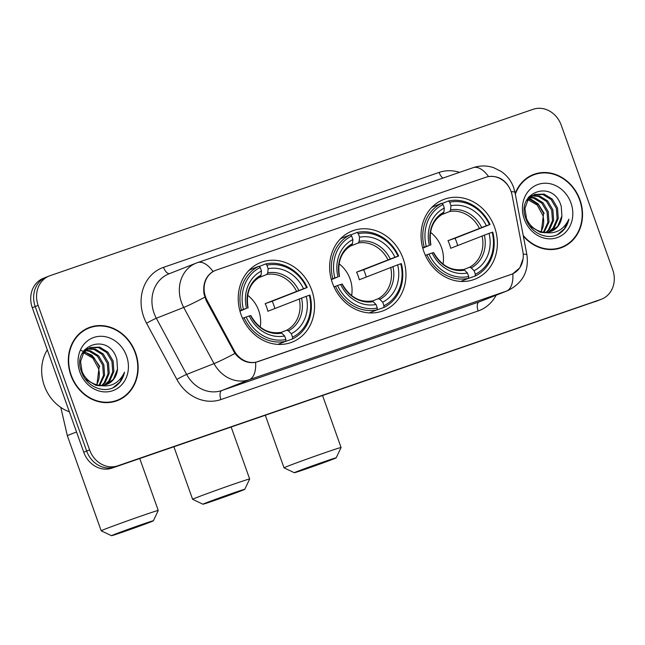 <?xml version="1.0" encoding="UTF-8"?>
<svg xmlns="http://www.w3.org/2000/svg" width="645" height="645" viewBox="0 0 645 645"><rect width="100%" height="100%" fill="white"/><g stroke="black" fill="none" stroke-linecap="round" stroke-linejoin="round"><path stroke-width="0.97" d="M332.433 283.034A42.796 37.394 68.5 0 0 383.501 310.664A42.796 37.394 68.5 0 0 403.165 258.669A42.796 37.394 68.5 0 0 352.097 231.039A42.796 37.394 68.5 0 0 332.433 283.034M423.846 251.55A42.796 37.394 68.5 0 0 474.913 279.18A42.796 37.394 68.5 0 0 494.578 227.185A42.796 37.394 68.5 0 0 443.51 199.555A42.796 37.394 68.5 0 0 423.846 251.55M241.02 314.518A42.796 37.394 68.5 0 0 292.088 342.148A42.796 37.394 68.5 0 0 311.753 290.161A42.796 37.394 68.5 0 0 260.685 262.523A42.796 37.394 68.5 0 0 241.02 314.518M205.521 296.861A21.801 19.052 68.5 0 0 207.069 300.336L234.256 350.735A21.801 19.052 68.5 0 0 258.04 361.595L511.138 274.423A21.801 19.052 68.5 0 0 511.824 274.165A21.801 19.052 68.5 0 0 522.837 251.34L512.114 195.266A21.801 19.052 68.5 0 0 485.79 177.278L216.228 270.118A21.801 19.052 68.5 0 0 215.543 270.376A21.801 19.052 68.5 0 0 205.521 296.861M70.869 375.237A39.16 34.217 68.5 0 0 117.6 400.529A39.16 34.217 68.5 0 0 135.595 352.952A39.16 34.217 68.5 0 0 88.865 327.66A39.16 34.217 68.5 0 0 70.869 375.237M116.124 401.061A39.16 34.217 68.5 0 0 119.51 399.247M523.345 236.159A39.16 34.217 68.5 0 0 561.98 247.47A39.16 34.217 68.5 0 0 579.976 199.894A39.16 34.217 68.5 0 0 533.246 174.602A39.16 34.217 68.5 0 0 515.186 193.5M560.505 248.003A39.16 34.217 68.5 0 0 563.899 246.188M523.087 258.75L519.87 267.748L512.831 273.746L511.114 274.447L255.614 362.337C247.736 363.651 240.843 360.684 234.925 353.436L206.207 300.659L204.013 293.983C202.715 283.727 205.715 276.229 213.011 271.497L214.196 270.9M214.85 270.626L215.494 270.392M511.154 191.702A28.259 2.903 -10.8 0 1 514.976 192.42L513.662 187.574C511.227 180.874 507.059 175.488 501.149 171.425L493.788 167.732C486.927 165.402 480.049 165.378 473.14 167.676A28.259 13.739 -109 0 1 488.579 176.577C498.013 175.545 505.116 179.56 509.881 188.63L510.195 189.364M47.101 276.842A24.228 21.164 68.5 0 0 46.343 277.124L43.417 278.277A24.228 21.164 68.5 0 0 32.29 307.705L83.745 452.209A24.228 21.164 68.5 0 0 111.891 468.133L597.899 300.594A24.228 21.164 68.5 0 0 598.657 300.312A24.228 21.164 68.5 0 1 597.899 300.594L114.81 466.98L600.818 299.441A24.228 21.164 68.5 0 0 601.583 299.159A24.228 21.164 68.5 0 0 612.71 269.731L561.255 125.227A24.228 21.164 68.5 0 0 533.109 109.303L50.028 275.689A24.228 21.164 68.5 0 0 49.262 275.971A24.228 21.164 68.5 0 0 38.136 305.399L89.591 449.904A24.228 21.164 68.5 0 0 117.737 465.827L600.818 299.441M83.745 452.209L86.672 451.057A24.228 21.164 68.5 0 0 114.81 466.98A24.228 21.164 68.5 0 1 86.672 451.057L35.209 306.552L86.672 451.057L89.591 449.904M46.343 277.124A24.228 21.164 68.5 0 0 35.209 306.552A24.228 21.164 68.5 0 1 46.343 277.124L49.262 275.971M535.519 174.231A39.16 34.217 68.5 0 0 531.803 175.222M91.139 327.289A39.16 34.217 68.5 0 0 87.414 328.281M594.972 301.747A24.228 21.164 68.5 0 0 595.738 301.465L601.583 299.159M89.01 328.039A38.756 33.863 68.5 0 0 71.2 375.124A38.756 33.863 68.5 0 0 117.446 400.15A38.756 33.863 68.5 0 0 135.256 353.065A38.756 33.863 68.5 0 0 89.01 328.039L86.091 329.192A38.756 33.863 68.5 0 0 84.027 330.095M47.295 349.84A40.377 35.282 68.5 0 0 44.295 385.67A40.377 35.282 68.5 0 0 69.37 411.833M96.581 384.775A20.189 17.641 68.5 0 0 98.483 368.529L92.816 358.08L83.6 352.823M85.922 350.195L90.413 350.783L98.612 355.798L103.845 364.683L104.611 375.116L99.741 385.331M85.43 350.654L89.252 351.243L97.451 356.25L102.684 365.143L103.45 375.567L99.056 385.25M87.994 348.647L95.057 348.953L103.256 353.968L108.489 362.853L109.247 373.286L105.232 382.501L102.37 385.355M87.454 348.993L93.896 349.413L102.095 354.419L107.328 363.312L108.094 373.745L104.079 382.953L101.725 385.387M98.145 385.105A20.189 17.641 68.5 0 0 106.981 384.315A20.189 17.641 68.5 0 0 117.511 369.069L116.882 359.563C109.287 331.328 70.773 345.325 81.496 371.681C85.946 385.976 102.724 393.748 114.286 387.145C119.656 383.856 123.066 378.873 124.517 372.181C119.091 383.549 110.303 387.855 98.145 385.105C90.735 383.549 85.382 379.05 82.084 371.601L80.544 361.474L83.785 352.565L90.227 347.518L99.693 347.123L107.892 352.138L113.125 361.023L113.891 371.456L109.876 380.671L104.845 384.984M89.655 347.76L98.532 347.582L106.731 352.589L111.964 361.482L112.73 371.915L108.715 381.131L104.24 385.113M117.511 369.069L113.359 379.3L106.602 384.46M100.797 385.791L95.903 385.347L85.325 379.067M84.043 352.226L85.777 352.613L93.977 357.628L99.209 366.513L96.903 384.855M84.197 350.332L85.261 350.227M83.939 350.695L84.761 350.654M84.632 349.767L87.373 348.784M85.011 349.59L86.833 349.098M82.237 353.581L90.227 347.518M79.875 372.141A28.259 24.695 68.5 0 0 112.706 390.717A28.259 24.695 68.5 0 0 126.581 356.048A28.259 24.695 68.5 0 0 93.751 337.472A28.259 24.695 68.5 0 0 79.875 372.141M80.528 350.162L92.058 355.322L99.79 366.481M112.399 402.053A38.756 33.863 68.5 0 0 114.528 401.303L117.446 400.15M124.517 372.181L119.873 382.009L113.044 387.742M523.208 235.449A38.756 33.863 68.5 0 0 561.835 247.091A38.756 33.863 68.5 0 0 579.645 200.006A38.756 33.863 68.5 0 0 533.399 174.98L530.472 176.133A38.756 33.863 68.5 0 0 528.408 177.036M533.399 174.98A38.756 33.863 68.5 0 0 515.323 194.218M540.962 231.716A20.189 17.641 68.5 0 0 542.864 215.478L537.196 205.021L527.989 199.765M530.303 197.136L534.802 197.725L542.993 202.74L548.234 211.625L548.992 222.057L544.122 232.273M529.819 197.604L533.641 198.184L541.84 203.191L547.073 212.084L547.831 222.517L543.437 232.192M532.375 195.588L539.438 195.895L547.637 200.909L552.87 209.794L553.636 220.227L549.621 229.443L546.75 232.297M531.843 195.935L538.277 196.354L546.476 201.361L551.709 210.254L552.475 220.687L548.46 229.902L546.113 232.329M542.526 232.047A20.189 17.641 68.5 0 0 551.37 231.257A20.189 17.641 68.5 0 0 561.9 216.011L561.263 206.505C553.668 178.27 515.162 192.266 525.885 218.623C530.327 232.918 547.105 240.69 558.667 234.087C564.044 230.797 567.455 225.814 568.898 219.123C563.472 230.491 554.684 234.804 542.526 232.047C535.116 230.491 529.771 225.992 526.465 218.542L524.933 208.416L528.174 199.507L534.616 194.468L544.082 194.064L552.273 199.079L557.514 207.964L558.272 218.397L554.257 227.612L549.226 231.926M534.036 194.709L542.921 194.524L551.12 199.539L556.353 208.424L557.111 218.857L553.104 228.072L548.621 232.055M561.9 216.011L557.74 226.242L550.983 231.402M545.186 232.732L540.284 232.289L529.706 226.008M528.424 199.176L530.158 199.555L538.357 204.57L543.59 213.455L541.292 231.797M528.586 197.273L529.65 197.168M528.319 197.636L529.142 197.596M529.021 196.709L531.762 195.725M529.4 196.531L531.214 196.048M526.618 200.531L534.616 194.468M524.264 219.082A28.259 24.695 68.5 0 0 557.095 237.658A28.259 24.695 68.5 0 0 570.97 202.99A28.259 24.695 68.5 0 0 538.14 184.414A28.259 24.695 68.5 0 0 524.264 219.082M529.311 198.12L538.212 203.925L544.17 213.422M556.788 248.994A38.756 33.863 68.5 0 0 558.909 248.244L561.835 247.091M568.898 219.123L564.254 228.951L557.433 234.683M122.389 532.206A22.204 0.411 160.4 0 0 153.357 520.805A22.204 0.411 160.4 0 0 142.481 524.28A22.204 0.411 160.4 0 0 121.542 531.746A22.204 0.411 160.4 0 0 111.52 535.697A22.204 0.411 160.4 0 0 122.389 532.206M111.52 535.697L101.209 530.803A30.283 0.564 -19.6 0 1 101.201 530.795A30.283 0.564 -19.6 0 1 143.424 515.234A30.283 0.564 -19.6 0 1 158.251 510.477A30.283 0.564 -19.6 0 1 158.251 510.493L153.357 520.805M260.201 327.104A29.88 26.106 68.5 0 0 258.701 310.543A29.88 26.106 68.5 0 0 247.648 295.289M292.54 337.19L292.354 339.012A40.054 34.999 68.5 0 0 309.939 295.088L309.326 295.265A38.434 33.58 68.5 0 1 292.54 337.19L291.29 333.675A34.725 30.339 68.5 0 0 306.238 296.329L267.86 311.261A29.88 26.106 68.5 0 0 266.732 307.375A29.88 26.106 68.5 0 0 265.151 303.65L303.529 288.718A34.725 30.339 68.5 0 0 268.159 268.707L266.901 265.184A38.434 33.58 68.5 0 1 306.617 287.654L307.23 287.485A40.054 34.999 68.5 0 0 265.627 263.942L266.901 265.184M280.833 332.546L286.703 330.232L288.396 330.845L291.29 333.675M307.23 287.485L272.214 301.223A38.353 33.516 -111.5 0 1 273.738 304.964A38.353 33.516 -111.5 0 1 274.834 308.512M292.354 339.012L284.3 341.858M259.201 266.482L265.627 263.942M277.874 344.39L285.687 341.31L285.872 339.488A38.434 33.58 68.5 0 1 246.156 317.017L244.084 317.767A40.054 34.999 68.5 0 0 285.687 341.31M244.084 317.767L242.576 318.364M306.617 287.654L303.529 288.718M306.238 296.329L309.326 295.265M246.156 317.017L249.244 315.953A34.725 30.339 68.5 0 0 284.614 335.972L285.872 339.488M268.159 268.707L267.74 272.835L266.845 274.472L258.532 277.753M250.333 315.728L249.244 315.953M284.614 335.972L281.72 333.151L280.212 332.481C268.038 334.029 258.226 328.378 250.792 315.526M239.851 310.761L243.447 309.415A38.434 33.58 68.5 0 1 260.233 267.481L258.959 266.24L251.139 269.328A40.054 34.999 68.5 0 0 248.768 270.594M258.959 266.24A40.054 34.999 68.5 0 0 241.375 310.164M260.233 267.481L261.483 271.005A34.725 30.339 68.5 0 0 246.535 308.35L243.447 309.415M248.083 307.923C245.753 293.346 249.817 282.945 260.274 276.721L261.064 275.133L261.483 271.005M246.535 308.35L239.956 311.148M261.064 275.133A31.057 27.138 68.5 0 0 247.93 307.955L247.624 308.125M272.214 301.223L265.151 303.65M213.801 500.722A22.204 0.411 160.4 0 0 244.769 489.321A22.204 0.411 160.4 0 0 233.893 492.796A22.204 0.411 160.4 0 0 212.955 500.262A22.204 0.411 160.4 0 0 202.933 504.213A22.204 0.411 160.4 0 0 213.801 500.722M173.908 446.775L192.613 499.311A30.283 0.564 -19.6 0 1 192.613 499.311A30.283 0.564 -19.6 0 1 234.836 483.75A30.283 0.564 -19.6 0 1 249.663 478.993A30.283 0.564 -19.6 0 1 249.663 479.009L244.769 489.321M351.614 295.62A29.88 26.106 68.5 0 0 350.114 279.059A29.88 26.106 68.5 0 0 339.06 263.805M383.952 305.706L383.767 307.52A40.054 34.999 68.5 0 0 401.351 263.603L400.739 263.781A38.434 33.58 68.5 0 1 383.952 305.706L382.703 302.183A34.725 30.339 68.5 0 0 397.651 264.837L359.273 279.777A29.88 26.106 68.5 0 0 358.144 275.891A29.88 26.106 68.5 0 0 356.564 272.166L394.942 257.234A34.725 30.339 68.5 0 0 359.571 237.223L358.314 233.7A38.434 33.58 68.5 0 1 398.03 256.17L398.642 256A40.054 34.999 68.5 0 0 357.04 232.458L358.314 233.7M372.246 301.062L378.115 298.748L379.808 299.361L382.703 302.183M398.642 256L363.627 269.739A38.353 33.516 -111.5 0 1 365.151 273.48A38.353 33.516 -111.5 0 1 366.247 277.019M383.767 307.52L375.704 310.366M350.614 234.998L357.04 232.458M369.287 312.906L377.099 309.826L377.285 308.004A38.434 33.58 68.5 0 1 337.569 285.533L335.497 286.283A40.054 34.999 68.5 0 0 377.099 309.826M335.497 286.283L333.989 286.88M398.03 256.17L394.942 257.234M397.651 264.837L400.739 263.781M337.569 285.533L340.657 284.469A34.725 30.339 68.5 0 0 376.027 304.488L377.285 308.004M359.571 237.223L359.152 241.351L358.257 242.988L349.945 246.261M341.745 284.243L340.657 284.469M376.027 304.488L373.132 301.658L371.625 300.997C359.45 302.545 349.638 296.894 342.205 284.042M331.264 279.277L334.86 277.931A38.434 33.58 68.5 0 1 351.646 235.997L350.372 234.756L342.551 237.844A40.054 34.999 68.5 0 0 340.181 239.11M350.372 234.756A40.054 34.999 68.5 0 0 332.788 278.68M351.646 235.997L352.896 239.521A34.725 30.339 68.5 0 0 337.948 276.866L334.86 277.931M339.496 276.431C337.166 261.862 341.229 251.461 351.686 245.237L352.476 243.649L352.896 239.521M337.948 276.866L331.369 279.664M352.476 243.649A31.057 27.138 68.5 0 0 339.343 276.471L339.036 276.641M363.627 269.739L356.564 272.166M305.214 469.238A22.204 0.411 160.4 0 0 336.174 457.829A22.204 0.411 160.4 0 0 325.306 461.312A22.204 0.411 160.4 0 0 304.367 468.778A22.204 0.411 160.4 0 0 294.346 472.729A22.204 0.411 160.4 0 0 305.214 469.238M265.321 415.291L284.026 467.827A30.283 0.564 -19.6 0 1 284.026 467.827A30.283 0.564 -19.6 0 1 326.249 452.266A30.283 0.564 -19.6 0 1 341.076 447.509A30.283 0.564 -19.6 0 1 341.076 447.525L336.174 457.829M443.018 264.136A29.88 26.106 68.5 0 0 441.527 247.575A29.88 26.106 68.5 0 0 430.473 232.321M475.365 274.222L475.18 276.036A40.054 34.999 68.5 0 0 492.764 232.119L492.151 232.289A38.434 33.58 68.5 0 1 475.365 274.222L474.115 270.698A34.725 30.339 68.5 0 0 489.063 233.353L450.686 248.285A29.88 26.106 68.5 0 0 449.557 244.407A29.88 26.106 68.5 0 0 447.977 240.682L486.354 225.75A34.725 30.339 68.5 0 0 450.984 205.739L449.726 202.216A38.434 33.58 68.5 0 1 489.442 224.686L490.055 224.516A40.054 34.999 68.5 0 0 448.452 200.974L449.726 202.216M463.658 269.578L469.528 267.264L471.221 267.877L474.115 270.698M490.055 224.516L455.039 238.255A38.353 33.516 -111.5 0 1 456.563 241.996A38.353 33.516 -111.5 0 1 457.66 245.535M475.18 276.036L467.117 278.882M442.027 203.514L448.452 200.974M460.699 281.422L468.512 278.334L468.697 276.52A38.434 33.58 68.5 0 1 428.981 254.049L426.909 254.799A40.054 34.999 68.5 0 0 468.512 278.334M426.909 254.799L425.402 255.396M489.442 224.686L486.354 225.75M489.063 233.353L492.151 232.289M428.981 254.049L432.069 252.985A34.725 30.339 68.5 0 0 467.44 272.996L468.697 276.52M450.984 205.739L450.565 209.867L449.67 211.504L441.357 214.777M433.158 252.759L432.069 252.985M467.44 272.996L464.545 270.174L463.037 269.513C450.863 271.053 441.051 265.401 433.617 252.558M422.677 247.793L426.272 246.446A38.434 33.58 68.5 0 1 443.059 204.513L441.785 203.272L433.964 206.36A40.054 34.999 68.5 0 0 431.594 207.625M441.785 203.272A40.054 34.999 68.5 0 0 424.2 247.196M443.059 204.513L444.308 208.037A34.725 30.339 68.5 0 0 429.36 245.382L426.272 246.446M430.908 244.947C428.578 230.378 432.642 219.977 443.099 213.753L443.889 212.165L444.308 208.037M429.36 245.382L422.781 248.18M443.889 212.165A31.057 27.138 68.5 0 0 430.755 244.987L430.449 245.156M455.039 238.255L447.977 240.682M207.069 300.336L206.207 300.667M234.256 350.735L233.401 351.074M496.134 295.208A40.377 35.282 -111.5 0 1 478.138 310.963L220.921 399.553A40.377 35.282 -111.5 0 1 176.875 379.445L146.568 323.282A40.377 35.282 -111.5 0 1 163.532 267.336L439.108 172.417A8.079 3.926 -109 0 0 442.946 178.076M439.108 172.417A40.377 35.282 -111.5 0 1 459.603 172.336M220.921 399.553A8.079 3.926 -109 0 1 221.864 390.507L249.26 379.703A32.298 28.219 -111.5 0 1 214.027 363.611L183.72 307.447A32.298 28.219 -111.5 0 1 181.439 302.303A32.298 28.219 -111.5 0 1 196.282 263.071L168.877 273.875A32.298 28.219 68.5 0 0 154.042 313.115A32.298 28.219 68.5 0 0 156.324 318.259L186.623 374.423A32.298 28.219 68.5 0 0 221.864 390.507L479.082 301.908A32.298 28.219 68.5 0 0 480.098 301.538L507.494 290.734A32.298 28.219 -111.5 0 1 506.478 291.105L249.26 379.703A28.259 13.739 -109 0 0 255.614 362.337M204.763 297.192A28.259 1.862 -28.3 0 1 183.72 307.447L156.324 318.259A8.079 0.532 151.7 0 0 146.568 323.282M512.831 273.746A28.259 13.739 71 0 1 506.478 291.105L479.082 301.908A8.079 3.926 -109 0 0 478.138 310.963M523.208 254.186A28.259 2.903 -10.8 0 1 526.925 254.904C529.069 271.392 522.595 283.332 507.494 290.734M176.875 379.445A8.079 0.532 151.7 0 1 186.623 374.423L214.027 363.611A28.259 1.862 -28.3 0 0 234.925 353.436M197.297 262.692A28.259 13.739 71 0 1 197.572 262.588A28.259 13.739 71 0 1 213.011 271.497M38.136 305.399L32.29 307.705M117.737 465.827L111.891 468.133M163.532 267.336A8.079 3.926 -109 0 0 169.603 273.585M76.553 432.005A30.283 0.564 160.4 0 0 67.346 435.722L101.201 530.795M286.703 330.232A29.88 26.106 68.5 0 0 299.256 298.877M298.82 290.427A31.057 27.138 68.5 0 0 267.74 272.835M288.396 330.845A31.057 27.138 68.5 0 0 301.529 298.03M250.639 315.558A31.057 27.138 68.5 0 0 281.72 333.151M296.547 291.274A29.88 26.106 68.5 0 0 266.845 274.472M378.115 298.748A29.88 26.106 68.5 0 0 390.668 267.393M390.233 258.935A31.057 27.138 68.5 0 0 359.152 241.351M379.808 299.361A31.057 27.138 68.5 0 0 392.942 266.546M342.052 284.074A31.057 27.138 68.5 0 0 373.132 301.658M387.959 259.79A29.88 26.106 68.5 0 0 358.257 242.988M469.528 267.264A29.88 26.106 68.5 0 0 482.081 235.909M481.646 227.451A31.057 27.138 68.5 0 0 450.565 209.867M471.221 267.877A31.057 27.138 68.5 0 0 484.355 235.062M433.464 252.59A31.057 27.138 68.5 0 0 464.545 270.174M479.372 228.306A29.88 26.106 68.5 0 0 449.67 211.504M526.925 254.904L514.976 192.42M473.14 167.676L196.282 263.071M84.689 349.711L85.591 349.348M529.069 196.652L529.972 196.298M60.807 407.43L67.346 435.722M139.755 458.539L158.251 510.477M231.168 427.046L249.663 478.993M202.933 504.213L192.621 499.319M322.581 395.562L341.076 447.509M294.346 472.729L284.034 467.835"/></g></svg>

